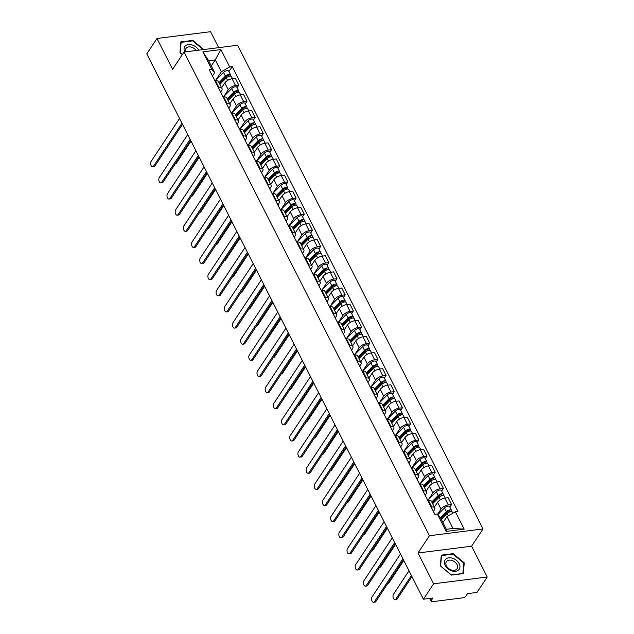 <?xml version="1.0" encoding="UTF-8"?>
<svg xmlns="http://www.w3.org/2000/svg" width="634" height="634" viewBox="0 0 634 634"><rect width="100%" height="100%" fill="white"/><g stroke="black" fill="none" stroke-linecap="round" stroke-linejoin="round"><path stroke-width="0.95" d="M218.667 47.653L210.575 31.7L156.97 38.492L146.779 53.898L423.425 599.209L433.624 583.803L487.221 577.011L471.593 546.199L483.021 528.938L237.631 45.252L184.034 52.043L429.424 535.73L417.996 552.991L433.624 583.803M487.221 577.011L477.03 592.418L467.543 593.622L465.95 596.023A2.599 1.173 153.1 0 1 462.78 597.838L432.443 601.69A2.599 1.173 153.1 0 1 431.152 601.309L429.686 598.417M156.97 38.492L172.607 69.304L184.034 52.043M430.28 598.345L431.326 600.406L432.919 598.013L423.425 599.209M431.326 600.406A2.599 1.173 153.1 0 0 431.152 601.309M437.587 514.301L441.018 509.126A5.975 2.694 -26.9 0 1 448.301 504.941L451.574 504.529L448.111 497.706L444.838 498.118A5.975 2.694 153.1 0 0 437.555 502.302L434.369 507.113M434.766 507.897L431.302 501.066A5.975 2.694 153.1 0 0 428.33 500.21L431.794 507.034A5.975 2.694 -26.9 0 1 434.766 507.897A5.975 2.694 -26.9 0 1 434.369 509.974L433.426 511.4M431.794 507.034L431.16 507.113M449.855 507.129L451.574 504.529M428.33 500.21L427.704 500.289M428.315 499.822L432.832 492.998A5.975 2.694 -26.9 0 1 440.123 488.814L443.388 488.402L439.925 481.578L436.66 481.991A5.975 2.694 153.1 0 0 429.369 486.175L426.191 490.985M422.981 490.985L423.615 490.906A5.975 2.694 -26.9 0 1 426.587 491.762A5.975 2.694 -26.9 0 1 426.183 493.838L425.24 495.265M441.668 490.993L443.388 488.402M426.587 491.762L423.124 484.939A5.975 2.694 153.1 0 0 420.152 484.083L419.518 484.162M420.128 483.694L424.645 476.871A5.975 2.694 -26.9 0 1 431.936 472.687L435.209 472.267L431.746 465.443L428.473 465.855A5.975 2.694 153.1 0 0 421.19 470.048L418.004 474.85M414.794 474.858L415.429 474.779A5.975 2.694 -26.9 0 1 418.4 475.635A5.975 2.694 -26.9 0 1 418.004 477.711L417.061 479.138M433.49 474.866L435.209 472.267M418.4 475.635L414.937 468.811A5.975 2.694 153.1 0 0 411.965 467.955L411.331 468.035M411.949 467.567L416.467 460.736A5.975 2.694 -26.9 0 1 423.758 456.551L427.023 456.139L423.56 449.316L420.294 449.728A5.975 2.694 153.1 0 0 413.003 453.912L409.818 458.723M406.616 458.723L407.25 458.644A5.975 2.694 -26.9 0 1 410.214 459.507A5.975 2.694 -26.9 0 1 409.818 461.584L408.875 463.01M425.303 458.739L427.023 456.139M410.214 459.507L406.759 452.684A5.975 2.694 153.1 0 0 403.787 451.82L403.153 451.899M403.763 451.432L408.28 444.608A5.975 2.694 -26.9 0 1 415.571 440.424L418.844 440.012L415.381 433.188L412.108 433.601A5.975 2.694 153.1 0 0 404.817 437.785L401.639 442.595M398.429 442.595L399.063 442.516A5.975 2.694 -26.9 0 1 402.035 443.372A5.975 2.694 -26.9 0 1 401.639 445.448L400.696 446.875M417.124 442.603L418.844 440.012M402.035 443.372L398.572 436.549A5.975 2.694 153.1 0 0 395.6 435.693L394.966 435.772M395.584 435.304L400.102 428.481A5.975 2.694 -26.9 0 1 407.385 424.297L410.658 423.877L407.194 417.053L403.929 417.473A5.975 2.694 153.1 0 0 396.638 421.658L393.452 426.468M390.251 426.468L390.877 426.389A5.975 2.694 -26.9 0 1 393.849 427.245A5.975 2.694 -26.9 0 1 393.452 429.321L392.509 430.748M408.938 426.476L410.658 423.877M393.849 427.245L390.386 420.421A5.975 2.694 153.1 0 0 387.422 419.565L386.788 419.645M387.398 419.177L391.915 412.354A5.975 2.694 -26.9 0 1 399.206 408.161L402.471 407.749L399.016 400.926L395.743 401.338A5.975 2.694 153.1 0 0 388.452 405.522L385.274 410.333M382.064 410.341L382.698 410.253A5.975 2.694 -26.9 0 1 385.67 411.117A5.975 2.694 -26.9 0 1 385.274 413.194L384.323 414.62M400.751 410.349L402.471 407.749M385.67 411.117L382.207 404.294A5.975 2.694 153.1 0 0 379.235 403.43L378.601 403.509M379.219 403.05L383.736 396.218A5.975 2.694 -26.9 0 1 391.019 392.034L394.293 391.622L390.829 384.798L387.556 385.21A5.975 2.694 153.1 0 0 380.273 389.395L377.087 394.205M373.878 394.205L374.512 394.126A5.975 2.694 -26.9 0 1 377.484 394.982A5.975 2.694 -26.9 0 1 377.087 397.066L376.144 398.493M392.573 394.213L394.293 391.622M377.484 394.982L374.02 388.159A5.975 2.694 153.1 0 0 371.048 387.303L370.422 387.382M371.033 386.914L375.55 380.091A5.975 2.694 -26.9 0 1 382.841 375.907L386.106 375.486L382.643 368.663L379.378 369.083A5.975 2.694 153.1 0 0 372.087 373.267L368.909 378.078M365.699 378.078L366.333 377.999A5.975 2.694 -26.9 0 1 369.305 378.855A5.975 2.694 -26.9 0 1 368.901 380.931L367.958 382.357M384.386 378.086L386.106 375.486M369.305 378.855L365.842 372.031A5.975 2.694 153.1 0 0 362.87 371.175L362.236 371.255M362.846 370.787L367.363 363.964A5.975 2.694 -26.9 0 1 374.654 359.771L377.927 359.359L374.464 352.536L371.191 352.948A5.975 2.694 153.1 0 0 363.908 357.14L360.722 361.943M357.513 361.951L358.147 361.863A5.975 2.694 -26.9 0 1 361.118 362.727A5.975 2.694 -26.9 0 1 360.722 364.804L359.779 366.23M376.208 361.959L377.927 359.359M361.118 362.727L357.655 355.904A5.975 2.694 153.1 0 0 354.683 355.04L354.049 355.119M354.668 354.66L359.185 347.828A5.975 2.694 -26.9 0 1 366.476 343.644L369.741 343.232L366.278 336.408L363.013 336.82A5.975 2.694 153.1 0 0 355.722 341.005L352.536 345.815M349.334 345.815L349.968 345.736A5.975 2.694 -26.9 0 1 352.932 346.592A5.975 2.694 -26.9 0 1 352.536 348.676L351.593 350.103M368.021 345.831L369.741 343.232M352.932 346.592L349.477 339.769A5.975 2.694 153.1 0 0 346.505 338.913L345.871 338.992M346.481 338.524L350.998 331.701A5.975 2.694 -26.9 0 1 358.289 327.516L361.562 327.104L358.099 320.273L354.826 320.693A5.975 2.694 153.1 0 0 347.535 324.877L344.357 329.688M341.147 329.688L341.781 329.609A5.975 2.694 -26.9 0 1 344.753 330.465A5.975 2.694 -26.9 0 1 344.357 332.541L343.414 333.967M359.843 329.696L361.562 327.104M344.753 330.465L341.29 323.641A5.975 2.694 153.1 0 0 338.318 322.785L337.684 322.864M338.302 322.397L342.82 315.573A5.975 2.694 -26.9 0 1 350.103 311.381L353.376 310.969L349.913 304.146L346.647 304.558A5.975 2.694 153.1 0 0 339.356 308.75L336.171 313.553M332.969 313.561L333.595 313.481A5.975 2.694 -26.9 0 1 336.567 314.337A5.975 2.694 -26.9 0 1 336.171 316.414L335.228 317.84M351.656 313.568L353.376 310.969M336.567 314.337L333.104 307.514A5.975 2.694 153.1 0 0 330.14 306.65L329.506 306.737M330.116 306.27L334.633 299.438A5.975 2.694 -26.9 0 1 341.924 295.254L345.189 294.842L341.734 288.018L338.461 288.43A5.975 2.694 153.1 0 0 331.17 292.615L327.992 297.425M324.782 297.425L325.416 297.346A5.975 2.694 -26.9 0 1 328.388 298.21A5.975 2.694 -26.9 0 1 327.992 300.286L327.041 301.713M343.469 297.441L345.189 294.842M328.388 298.21L324.925 291.378A5.975 2.694 153.1 0 0 321.953 290.523L321.319 290.602M321.937 290.134L326.455 283.311A5.975 2.694 -26.9 0 1 333.738 279.126L337.011 278.714L333.547 271.883L330.274 272.303A5.975 2.694 153.1 0 0 322.991 276.487L319.805 281.298M316.596 281.298L317.23 281.219A5.975 2.694 -26.9 0 1 320.202 282.075A5.975 2.694 -26.9 0 1 319.805 284.151L318.862 285.577M335.291 281.306L337.011 278.714M320.202 282.075L316.738 275.251A5.975 2.694 153.1 0 0 313.767 274.395L313.141 274.474M313.751 274.007L318.268 267.183A5.975 2.694 -26.9 0 1 325.559 262.999L328.824 262.579L325.361 255.756L322.096 256.168A5.975 2.694 153.1 0 0 314.805 260.36L311.627 265.163M308.417 265.171L309.051 265.091A5.975 2.694 -26.9 0 1 312.023 265.947A5.975 2.694 -26.9 0 1 311.619 268.024L310.676 269.45M327.104 265.178L328.824 262.579M312.023 265.947L308.56 259.124A5.975 2.694 153.1 0 0 305.588 258.268L304.954 258.347M305.564 257.879L310.081 251.048A5.975 2.694 -26.9 0 1 317.372 246.864L320.646 246.452L317.182 239.628L313.909 240.04A5.975 2.694 153.1 0 0 306.626 244.225L303.44 249.035M300.231 249.035L300.865 248.956A5.975 2.694 -26.9 0 1 303.837 249.82A5.975 2.694 -26.9 0 1 303.44 251.896L302.497 253.323M318.926 249.051L320.646 246.452M303.837 249.82L300.373 242.988A5.975 2.694 153.1 0 0 297.401 242.133L296.767 242.212M297.386 241.744L301.903 234.921A5.975 2.694 -26.9 0 1 309.194 230.736L312.459 230.324L308.996 223.501L305.731 223.913A5.975 2.694 153.1 0 0 298.44 228.097L295.254 232.908M292.052 232.908L292.686 232.829A5.975 2.694 -26.9 0 1 295.65 233.684A5.975 2.694 -26.9 0 1 295.254 235.761L294.311 237.187M310.739 232.916L312.459 230.324M295.65 233.684L292.195 226.861A5.975 2.694 153.1 0 0 289.223 226.005L288.589 226.084M289.199 225.617L293.716 218.793A5.975 2.694 -26.9 0 1 301.007 214.609L304.28 214.189L300.817 207.366L297.544 207.786A5.975 2.694 153.1 0 0 290.253 211.97L287.075 216.773M283.866 216.78L284.5 216.701A5.975 2.694 -26.9 0 1 287.471 217.557A5.975 2.694 -26.9 0 1 287.075 219.633L286.132 221.06M302.561 216.788L304.28 214.189M287.471 217.557L284.008 210.734A5.975 2.694 153.1 0 0 281.036 209.878L280.402 209.957M281.021 209.489L285.538 202.666A5.975 2.694 -26.9 0 1 292.821 198.474L296.094 198.062L292.631 191.238L289.366 191.65A5.975 2.694 153.1 0 0 282.075 195.835L278.889 200.645M275.687 200.645L276.313 200.566A5.975 2.694 -26.9 0 1 279.285 201.43A5.975 2.694 -26.9 0 1 278.889 203.506L277.946 204.933M294.374 200.661L296.094 198.062M279.285 201.43L275.822 194.606A5.975 2.694 153.1 0 0 272.858 193.742L272.224 193.822M272.834 193.362L277.351 186.531A5.975 2.694 -26.9 0 1 284.642 182.346L287.907 181.934L284.452 175.111L281.179 175.523A5.975 2.694 153.1 0 0 273.888 179.707L270.71 184.518M267.5 184.518L268.134 184.439A5.975 2.694 -26.9 0 1 271.106 185.294A5.975 2.694 -26.9 0 1 270.71 187.379L269.759 188.805M286.188 184.526L287.907 181.934M271.106 185.294L267.643 178.471A5.975 2.694 153.1 0 0 264.671 177.615L264.037 177.694M264.655 177.227L269.173 170.403A5.975 2.694 -26.9 0 1 276.456 166.219L279.729 165.799L276.266 158.975L272.992 159.396A5.975 2.694 153.1 0 0 265.709 163.58L262.524 168.39M259.314 168.39L259.948 168.311A5.975 2.694 -26.9 0 1 262.92 169.167A5.975 2.694 -26.9 0 1 262.524 171.243L261.58 172.67M278.009 168.398L279.729 165.799M262.92 169.167L259.457 162.344A5.975 2.694 153.1 0 0 256.485 161.488L255.859 161.567M256.469 161.099L260.986 154.276A5.975 2.694 -26.9 0 1 268.277 150.084L271.542 149.672L268.079 142.848L264.814 143.26A5.975 2.694 153.1 0 0 257.523 147.453L254.345 152.255M251.135 152.263L251.769 152.176A5.975 2.694 -26.9 0 1 254.741 153.04A5.975 2.694 -26.9 0 1 254.337 155.116L253.394 156.543M269.822 152.271L271.542 149.672M254.741 153.04L251.278 146.216A5.975 2.694 153.1 0 0 248.306 145.352L247.672 145.432M248.282 144.972L252.8 138.141A5.975 2.694 -26.9 0 1 260.091 133.956L263.364 133.544L259.9 126.721L256.627 127.133A5.975 2.694 153.1 0 0 249.344 131.317L246.158 136.128M242.949 136.128L243.583 136.048A5.975 2.694 -26.9 0 1 246.555 136.904A5.975 2.694 -26.9 0 1 246.158 138.989L245.215 140.415M261.644 136.136L263.364 133.544M246.555 136.904L243.091 130.081A5.975 2.694 153.1 0 0 240.12 129.225L239.486 129.304M240.104 128.837L244.621 122.013A5.975 2.694 -26.9 0 1 251.912 117.829L255.177 117.409L251.714 110.585L248.449 111.005A5.975 2.694 153.1 0 0 241.158 115.19L237.972 120M234.77 120L235.404 119.921A5.975 2.694 -26.9 0 1 238.368 120.777A5.975 2.694 -26.9 0 1 237.972 122.853L237.029 124.28M253.457 120.008L255.177 117.409M238.368 120.777L234.913 113.954A5.975 2.694 153.1 0 0 231.941 113.098L231.307 113.177M231.917 112.709L236.434 105.886A5.975 2.694 -26.9 0 1 243.725 101.694L246.998 101.281L243.535 94.458L240.262 94.87A5.975 2.694 153.1 0 0 232.971 99.062L229.793 103.865M226.584 103.873L227.218 103.794A5.975 2.694 -26.9 0 1 230.19 104.65A5.975 2.694 -26.9 0 1 229.793 106.726L228.85 108.152M245.279 103.881L246.998 101.281M230.19 104.65L226.726 97.826A5.975 2.694 153.1 0 0 223.754 96.962L223.12 97.05M223.739 96.582L228.256 89.751A5.975 2.694 -26.9 0 1 235.539 85.566L238.812 85.154L235.349 78.331L232.084 78.743A5.975 2.694 153.1 0 0 224.793 82.927L221.607 87.738M218.405 87.738L219.031 87.658A5.975 2.694 -26.9 0 1 222.003 88.514A5.975 2.694 -26.9 0 1 221.607 90.599L220.664 92.025M237.092 87.754L238.812 85.154M222.003 88.514L218.54 81.691A5.975 2.694 153.1 0 0 215.576 80.835L214.942 80.914M446.97 516.575L455.363 511.757L464.175 529.121L446.17 531.411L437.357 514.039L440.321 517.423L446.352 529.311L453.001 528.471L446.97 516.575L442.96 522.63M211.265 65.928L215.267 59.873L208.626 60.721L214.657 72.609L211.693 69.225L209.172 69.542L434.837 514.356L437.357 514.039M211.693 69.225L202.88 51.853L220.886 49.571L229.698 66.942L221.298 71.769L215.267 59.873L220.886 49.571M455.363 511.757L457.883 511.432L232.218 66.625L229.698 66.942M483.021 528.938L429.424 535.73M471.593 546.199L417.996 552.991M441.264 555.162L440.353 565.9L451.384 575.117L463.327 573.604L464.239 562.865L453.207 553.648L441.264 555.162M203.768 49.539L192.815 40.386L180.872 41.899L179.961 52.638L182.33 54.619M215.552 80.447L221.298 71.769M214.657 72.609L212.477 75.89M228.906 71.618L232.218 66.625M464.175 529.121L453.001 528.471M446.17 531.411L446.352 529.311M208.626 60.721L202.88 51.853M452.866 554.164L453.207 553.648M463.716 563.658L464.239 562.865M192.474 40.901L192.815 40.386M434.1 512.898A3.249 1.466 153.1 0 0 434.021 512.573A3.249 1.466 153.1 0 0 433.807 512.327M434.021 512.573L432.134 508.856A3.249 1.466 153.1 0 0 431.912 508.603M403.446 559.83L375.843 601.539A2.988 1.656 82.8 0 1 375.011 602.126L373.616 602.3A2.988 1.656 -97.2 0 0 374.448 601.714L402.899 558.736M400.482 553.981L372.031 596.959A2.988 1.656 -97.2 0 0 371.77 600.374A2.988 1.656 -97.2 0 0 373.616 602.3M441.312 519.381L447.239 513.405A3.249 1.466 -26.9 0 1 450.211 511.757A3.249 1.466 -26.9 0 1 452.391 512.121L452.914 513.16M440.852 518.461L447.517 511.741A1.561 0.705 -26.9 0 1 448.943 510.956A1.561 0.705 -26.9 0 1 449.989 511.123A1.561 0.705 -26.9 0 1 449.886 511.67L449.966 511.828M440.931 518.62L441.399 517.915M409.001 570.782L393.476 594.24A2.988 1.656 -97.2 0 0 393.207 597.656A2.988 1.656 -97.2 0 0 395.053 599.582A2.988 1.656 -97.2 0 0 395.885 598.995L411.418 575.537M440.424 517.621L446.352 511.646A3.249 1.466 -26.9 0 1 449.316 510.005A3.249 1.466 -26.9 0 1 451.495 510.362A3.249 1.466 -26.9 0 1 451.281 511.487L451.345 511.622M437.848 514.594L444.466 507.929A3.249 1.466 -26.9 0 1 447.43 506.281A3.249 1.466 -26.9 0 1 449.609 506.637L451.495 510.362M411.973 576.631L397.28 598.821A2.988 1.656 82.8 0 1 396.448 599.407L395.053 599.582M449.49 510.885L449.886 511.67L451.281 511.487M425.913 496.771A3.249 1.466 153.1 0 0 425.842 496.446A3.249 1.466 153.1 0 0 425.62 496.192M425.842 496.446L423.948 492.721A3.249 1.466 153.1 0 0 423.734 492.475M395.267 543.703L367.657 585.412A2.988 1.656 82.8 0 1 366.824 585.99L365.43 586.173A2.988 1.656 -97.2 0 0 366.262 585.586L394.713 542.609M427.784 500.281L426.73 498.205A3.249 1.466 153.1 0 0 426.516 497.952M392.295 537.854L363.853 580.831A2.988 1.656 -97.2 0 0 363.583 584.247A2.988 1.656 -97.2 0 0 365.43 586.173M417.735 480.643A3.249 1.466 153.1 0 0 417.655 480.318A3.249 1.466 153.1 0 0 417.441 480.065M417.655 480.318L415.769 476.594A3.249 1.466 153.1 0 0 415.547 476.34M387.081 527.567L359.478 569.277A2.988 1.656 82.8 0 1 358.646 569.863L357.251 570.037A2.988 1.656 -97.2 0 0 358.083 569.459L386.526 526.482M419.605 484.154L418.551 482.07A3.249 1.466 153.1 0 0 418.329 481.824M384.117 521.727L355.666 564.696A2.988 1.656 -97.2 0 0 355.405 568.112A2.988 1.656 -97.2 0 0 357.251 570.037M458.628 569.918A8.44 5.904 33.5 0 0 456.52 560.416A8.44 5.904 33.5 0 0 445.757 559.156A8.44 5.904 33.5 0 0 447.866 568.666A8.44 5.904 33.5 0 0 458.628 569.918M456.599 569.316A6.395 4.47 33.5 0 0 457.059 568.769A6.395 4.47 33.5 0 0 454.61 561.811A6.395 4.47 33.5 0 0 446.851 561.169A6.395 4.47 33.5 0 0 446.391 561.716A6.395 4.47 33.5 0 0 448.84 568.682A6.395 4.47 33.5 0 0 456.599 569.316M440.622 566.004L441.502 555.606L453.072 554.14L463.763 563.071L462.883 573.469L451.313 574.935L440.567 566.083M441.185 556.081L441.502 555.606M198.664 50.189A8.44 5.904 33.5 0 0 185.366 45.902A8.44 5.904 33.5 0 0 184.732 51.956M196.128 50.506A6.395 4.47 33.5 0 0 186.459 47.915A6.395 4.47 33.5 0 0 186.008 48.453A6.395 4.47 33.5 0 0 185.714 51.83M180.175 52.82L181.11 42.343L192.681 40.877L203.142 49.618M180.793 42.827L181.11 42.343M182.378 54.54L180.23 52.749M432.657 503.729L439.061 497.278A3.249 1.466 -26.9 0 1 442.025 495.629A3.249 1.466 -26.9 0 1 444.204 495.986L445.258 498.062M432.19 502.817L439.338 495.614A1.561 0.705 -26.9 0 1 440.757 494.821A1.561 0.705 -26.9 0 1 441.803 494.995A1.561 0.705 -26.9 0 1 441.7 495.534L441.787 495.693M432.34 503.111L433.22 501.779M431.762 501.977L438.165 495.519A3.249 1.466 -26.9 0 1 441.137 493.87A3.249 1.466 -26.9 0 1 443.309 494.235A3.249 1.466 -26.9 0 1 443.095 495.36L443.166 495.495M427.871 500.274L436.279 491.794A3.249 1.466 -26.9 0 1 439.243 490.153A3.249 1.466 -26.9 0 1 441.423 490.51L443.309 494.235M403.787 560.496L389.094 582.694A2.988 1.656 82.8 0 1 388.27 583.272L387.897 583.32M441.312 494.758L441.7 495.534L443.095 495.36M424.471 487.601L430.874 481.143A3.249 1.466 -26.9 0 1 433.838 479.502A3.249 1.466 -26.9 0 1 436.018 479.859L437.072 481.935M424.003 486.69L431.152 479.486A1.561 0.705 -26.9 0 1 432.578 478.694A1.561 0.705 -26.9 0 1 433.624 478.868A1.561 0.705 -26.9 0 1 433.521 479.407L433.601 479.566M424.154 486.975L425.034 485.652M423.583 485.842L429.987 479.391A3.249 1.466 -26.9 0 1 432.951 477.743A3.249 1.466 -26.9 0 1 435.13 478.099A3.249 1.466 -26.9 0 1 434.916 479.233L434.979 479.367M419.692 484.138L428.101 475.666A3.249 1.466 -26.9 0 1 431.065 474.018A3.249 1.466 -26.9 0 1 433.244 474.383L435.13 478.099M395.608 544.368L380.915 566.558A2.988 1.656 82.8 0 1 380.083 567.145L379.718 567.192M433.125 478.63L433.521 479.407L434.916 479.233M409.548 464.508A3.249 1.466 153.1 0 0 409.477 464.183A3.249 1.466 153.1 0 0 409.255 463.937M409.477 464.183L407.583 460.466A3.249 1.466 153.1 0 0 407.369 460.213M378.902 511.44L351.291 553.149A2.988 1.656 82.8 0 1 350.459 553.736L349.065 553.91A2.988 1.656 -97.2 0 0 349.897 553.323L378.347 510.346M411.418 468.019L410.364 465.942A3.249 1.466 153.1 0 0 410.15 465.689M375.93 505.591L347.487 548.568A2.988 1.656 -97.2 0 0 347.218 551.984A2.988 1.656 -97.2 0 0 349.065 553.91M401.362 448.381A3.249 1.466 153.1 0 0 401.29 448.056A3.249 1.466 153.1 0 0 401.068 447.802M401.29 448.056L399.404 444.331A3.249 1.466 153.1 0 0 399.182 444.085M370.716 495.312L343.105 537.022A2.988 1.656 82.8 0 1 342.281 537.6L340.886 537.783A2.988 1.656 -97.2 0 0 341.718 537.196L370.161 494.219M403.232 451.891L402.178 449.815A3.249 1.466 153.1 0 0 401.964 449.561M367.752 489.464L339.301 532.441A2.988 1.656 -97.2 0 0 339.039 535.857A2.988 1.656 -97.2 0 0 340.886 537.783M393.183 432.253A3.249 1.466 153.1 0 0 393.104 431.928A3.249 1.466 153.1 0 0 392.89 431.675M393.104 431.928L391.218 428.204A3.249 1.466 153.1 0 0 391.004 427.95M362.537 479.177L334.926 520.886A2.988 1.656 82.8 0 1 334.094 521.473L332.699 521.647A2.988 1.656 -97.2 0 0 333.532 521.069L361.982 478.091M395.053 435.764L393.999 433.688A3.249 1.466 153.1 0 0 393.777 433.434M359.565 473.336L331.122 516.306A2.988 1.656 -97.2 0 0 330.853 519.721A2.988 1.656 -97.2 0 0 332.699 521.647M416.292 471.474L422.696 465.015A3.249 1.466 -26.9 0 1 425.66 463.367A3.249 1.466 -26.9 0 1 427.839 463.731L428.893 465.808M415.825 470.555L422.973 463.351A1.561 0.705 -26.9 0 1 424.392 462.566A1.561 0.705 -26.9 0 1 425.438 462.733A1.561 0.705 -26.9 0 1 425.335 463.28L425.414 463.438M415.975 470.848L416.847 469.525M415.397 469.715L421.8 463.256A3.249 1.466 -26.9 0 1 424.764 461.615A3.249 1.466 -26.9 0 1 426.944 461.972A3.249 1.466 -26.9 0 1 426.73 463.097L426.801 463.24M411.506 468.011L419.914 459.539A3.249 1.466 -26.9 0 1 422.878 457.891A3.249 1.466 -26.9 0 1 425.057 458.247L426.944 461.972M387.422 528.241L372.729 550.431A2.988 1.656 82.8 0 1 371.896 551.017L371.532 551.065M424.939 462.495L425.335 463.28L426.73 463.097M408.106 455.339L414.509 448.888A3.249 1.466 -26.9 0 1 417.473 447.239A3.249 1.466 -26.9 0 1 419.653 447.596L420.707 449.68M407.638 454.427L414.787 447.224A1.561 0.705 -26.9 0 1 416.213 446.431A1.561 0.705 -26.9 0 1 417.259 446.605A1.561 0.705 -26.9 0 1 417.156 447.144L417.235 447.303M407.789 454.721L408.668 453.389M407.21 453.587L413.622 447.129A3.249 1.466 -26.9 0 1 416.586 445.48A3.249 1.466 -26.9 0 1 418.765 445.845A3.249 1.466 -26.9 0 1 418.551 446.97L418.614 447.105M403.327 451.884L411.728 443.404A3.249 1.466 -26.9 0 1 414.699 441.763A3.249 1.466 -26.9 0 1 416.871 442.12L418.765 445.845M379.235 512.106L364.55 534.303A2.988 1.656 82.8 0 1 363.718 534.89L363.345 534.93M416.76 446.368L417.156 447.144L418.551 446.97M399.919 439.211L406.331 432.76A3.249 1.466 -26.9 0 1 409.295 431.112A3.249 1.466 -26.9 0 1 411.474 431.469L412.528 433.545M399.46 438.3L406.608 431.096A1.561 0.705 -26.9 0 1 408.027 430.304A1.561 0.705 -26.9 0 1 409.073 430.478A1.561 0.705 -26.9 0 1 408.97 431.017L409.049 431.175M399.602 438.585L400.482 437.262M399.032 437.452L405.435 431.001A3.249 1.466 -26.9 0 1 408.399 429.353A3.249 1.466 -26.9 0 1 410.578 429.709A3.249 1.466 -26.9 0 1 410.364 430.843L410.436 430.977M395.141 435.748L403.549 427.276A3.249 1.466 -26.9 0 1 406.513 425.628A3.249 1.466 -26.9 0 1 408.692 425.993L410.578 429.709M371.056 495.978L356.363 518.168A2.988 1.656 82.8 0 1 355.531 518.755L355.167 518.802M408.573 430.24L408.97 431.017L410.364 430.843M384.997 416.118A3.249 1.466 153.1 0 0 384.925 415.793A3.249 1.466 153.1 0 0 384.703 415.547M384.925 415.793L383.039 412.076A3.249 1.466 153.1 0 0 382.817 411.823M354.351 463.05L326.74 504.759A2.988 1.656 82.8 0 1 325.908 505.346L324.521 505.52A2.988 1.656 -97.2 0 0 325.345 504.933L353.796 461.956M386.867 419.629L385.813 417.552A3.249 1.466 153.1 0 0 385.599 417.299M351.387 457.201L322.936 500.178A2.988 1.656 -97.2 0 0 322.674 503.594A2.988 1.656 -97.2 0 0 324.521 505.52M391.741 423.084L398.144 416.625A3.249 1.466 -26.9 0 1 401.108 414.985A3.249 1.466 -26.9 0 1 403.287 415.341L404.341 417.418M391.273 422.165L398.421 414.961A1.561 0.705 -26.9 0 1 399.848 414.176A1.561 0.705 -26.9 0 1 400.894 414.343A1.561 0.705 -26.9 0 1 400.791 414.89L400.87 415.048M391.424 422.458L392.303 421.134M390.845 421.325L397.256 414.866A3.249 1.466 -26.9 0 1 400.22 413.225A3.249 1.466 -26.9 0 1 402.4 413.582A3.249 1.466 -26.9 0 1 402.178 414.707L402.249 414.85M386.954 419.621L395.362 411.149A3.249 1.466 -26.9 0 1 398.326 409.501A3.249 1.466 -26.9 0 1 400.506 409.857L402.4 413.582M362.87 479.851L348.185 502.041A2.988 1.656 82.8 0 1 347.353 502.627L346.98 502.675M400.395 414.113L400.791 414.89L402.178 414.707M376.818 399.991A3.249 1.466 153.1 0 0 376.739 399.666A3.249 1.466 153.1 0 0 376.525 399.412M376.739 399.666L374.852 395.941A3.249 1.466 153.1 0 0 374.631 395.695M346.164 446.922L318.561 488.632A2.988 1.656 82.8 0 1 317.729 489.218L316.334 489.393A2.988 1.656 -97.2 0 0 317.166 488.806L345.617 445.829M378.688 403.501L377.634 401.425A3.249 1.466 153.1 0 0 377.412 401.171M343.2 441.074L314.749 484.051A2.988 1.656 -97.2 0 0 314.488 487.467A2.988 1.656 -97.2 0 0 316.334 489.393M383.554 406.957L389.958 400.498A3.249 1.466 -26.9 0 1 392.929 398.849A3.249 1.466 -26.9 0 1 395.109 399.206L396.163 401.29M383.094 406.037L390.235 398.834A1.561 0.705 -26.9 0 1 391.661 398.041A1.561 0.705 -26.9 0 1 392.708 398.215A1.561 0.705 -26.9 0 1 392.604 398.754L392.684 398.921M383.237 406.331L384.117 404.999M382.667 405.197L389.07 398.738A3.249 1.466 -26.9 0 1 392.034 397.09A3.249 1.466 -26.9 0 1 394.213 397.455A3.249 1.466 -26.9 0 1 393.999 398.58L394.063 398.715M378.775 403.493L387.184 395.014A3.249 1.466 -26.9 0 1 390.148 393.373A3.249 1.466 -26.9 0 1 392.327 393.73L394.213 397.455M354.691 463.716L339.998 485.913A2.988 1.656 82.8 0 1 339.166 486.5L338.802 486.547M392.208 397.978L392.604 398.754L393.999 398.58M368.631 383.863A3.249 1.466 153.1 0 0 368.56 383.538A3.249 1.466 153.1 0 0 368.338 383.285M368.56 383.538L366.666 379.814A3.249 1.466 153.1 0 0 366.452 379.56M337.985 430.795L310.375 472.496A2.988 1.656 82.8 0 1 309.543 473.083L308.148 473.265A2.988 1.656 -97.2 0 0 308.98 472.679L337.431 429.701M370.502 387.374L369.448 385.298A3.249 1.466 153.1 0 0 369.234 385.044M335.014 424.946L306.571 467.924A2.988 1.656 -97.2 0 0 306.301 471.331A2.988 1.656 -97.2 0 0 308.148 473.265M375.376 390.821L381.779 384.37A3.249 1.466 -26.9 0 1 384.743 382.722A3.249 1.466 -26.9 0 1 386.922 383.079L387.976 385.155M374.908 389.91L382.056 382.706A1.561 0.705 -26.9 0 1 383.475 381.914A1.561 0.705 -26.9 0 1 384.521 382.088A1.561 0.705 -26.9 0 1 384.418 382.627L384.505 382.785M375.059 390.203L375.938 388.872M374.48 389.062L380.883 382.611A3.249 1.466 -26.9 0 1 383.855 380.963A3.249 1.466 -26.9 0 1 386.027 381.319A3.249 1.466 -26.9 0 1 385.813 382.453L385.884 382.587M370.589 387.358L378.997 378.886A3.249 1.466 -26.9 0 1 381.961 377.238A3.249 1.466 -26.9 0 1 384.141 377.602L386.027 381.319M346.505 447.588L331.812 469.778A2.988 1.656 82.8 0 1 330.988 470.365L330.615 470.412M384.03 381.85L384.418 382.627L385.813 382.453M360.453 367.728A3.249 1.466 153.1 0 0 360.374 367.411A3.249 1.466 153.1 0 0 360.16 367.157M360.374 367.411L358.487 363.686A3.249 1.466 153.1 0 0 358.265 363.433M329.799 414.66L302.196 456.369A2.988 1.656 82.8 0 1 301.364 456.956L299.969 457.13A2.988 1.656 -97.2 0 0 300.801 456.543L329.244 413.566M362.323 371.239L361.269 369.162A3.249 1.466 153.1 0 0 361.047 368.917M326.835 408.811L298.384 451.788A2.988 1.656 -97.2 0 0 298.123 455.204A2.988 1.656 -97.2 0 0 299.969 457.13M367.189 374.694L373.592 368.235A3.249 1.466 -26.9 0 1 376.556 366.595A3.249 1.466 -26.9 0 1 378.736 366.951L379.79 369.028M366.721 373.775L373.87 366.571A1.561 0.705 -26.9 0 1 375.296 365.786A1.561 0.705 -26.9 0 1 376.342 365.953A1.561 0.705 -26.9 0 1 376.239 366.5L376.319 366.658M366.872 374.068L367.752 372.744M366.301 372.935L372.705 366.484A3.249 1.466 -26.9 0 1 375.669 364.835A3.249 1.466 -26.9 0 1 377.848 365.192A3.249 1.466 -26.9 0 1 377.634 366.325L377.698 366.46M362.41 371.231L370.819 362.759A3.249 1.466 -26.9 0 1 373.783 361.111A3.249 1.466 -26.9 0 1 375.962 361.467L377.848 365.192M338.326 431.461L323.633 453.651A2.988 1.656 82.8 0 1 322.801 454.237L322.437 454.285M375.843 365.723L376.239 366.5L377.634 366.325M352.266 351.601A3.249 1.466 153.1 0 0 352.195 351.276A3.249 1.466 153.1 0 0 351.973 351.022M352.195 351.276L350.301 347.559A3.249 1.466 153.1 0 0 350.087 347.305M321.62 398.532L294.01 440.242A2.988 1.656 82.8 0 1 293.177 440.828L291.783 441.002A2.988 1.656 -97.2 0 0 292.615 440.416L321.066 397.439M354.137 355.111L353.083 353.035A3.249 1.466 153.1 0 0 352.869 352.781M318.648 392.684L290.206 435.661A2.988 1.656 -97.2 0 0 289.936 439.077A2.988 1.656 -97.2 0 0 291.783 441.002M359.01 358.567L365.414 352.108A3.249 1.466 -26.9 0 1 368.378 350.459A3.249 1.466 -26.9 0 1 370.557 350.824L371.611 352.9M358.543 357.647L365.691 350.443A1.561 0.705 -26.9 0 1 367.11 349.651A1.561 0.705 -26.9 0 1 368.156 349.825A1.561 0.705 -26.9 0 1 368.053 350.372L368.132 350.531M358.693 357.941L359.565 356.617M358.115 356.807L364.518 350.348A3.249 1.466 -26.9 0 1 367.482 348.7A3.249 1.466 -26.9 0 1 369.662 349.065A3.249 1.466 -26.9 0 1 369.448 350.19L369.519 350.325M354.224 355.103L362.632 346.632A3.249 1.466 -26.9 0 1 365.596 344.983A3.249 1.466 -26.9 0 1 367.775 345.34L369.662 349.065M330.14 415.325L315.447 437.523A2.988 1.656 82.8 0 1 314.615 438.11L314.25 438.157M367.657 349.588L368.053 350.372L369.448 350.19M344.08 335.473A3.249 1.466 153.1 0 0 344.008 335.148A3.249 1.466 153.1 0 0 343.786 334.895M344.008 335.148L342.122 331.423A3.249 1.466 153.1 0 0 341.9 331.17M313.434 382.405L285.823 424.106A2.988 1.656 82.8 0 1 284.999 424.693L283.604 424.875A2.988 1.656 -97.2 0 0 284.436 424.289L312.879 381.311M345.95 338.984L344.896 336.908A3.249 1.466 153.1 0 0 344.682 336.654M310.47 376.556L282.019 419.534A2.988 1.656 -97.2 0 0 281.758 422.941A2.988 1.656 -97.2 0 0 283.604 424.875M350.824 342.431L357.227 335.98A3.249 1.466 -26.9 0 1 360.191 334.332A3.249 1.466 -26.9 0 1 362.371 334.689L363.425 336.765M350.356 341.52L357.505 334.316A1.561 0.705 -26.9 0 1 358.931 333.524A1.561 0.705 -26.9 0 1 359.977 333.698A1.561 0.705 -26.9 0 1 359.874 334.237L359.953 334.395M350.507 341.813L351.387 340.482M349.928 340.672L356.34 334.221A3.249 1.466 -26.9 0 1 359.304 332.573A3.249 1.466 -26.9 0 1 361.483 332.929A3.249 1.466 -26.9 0 1 361.269 334.063L361.332 334.197M346.045 338.968L354.446 330.496A3.249 1.466 -26.9 0 1 357.418 328.848A3.249 1.466 -26.9 0 1 359.589 329.212L361.483 332.929M321.953 399.198L307.268 421.396A2.988 1.656 82.8 0 1 306.436 421.975L306.063 422.022M359.478 333.46L359.874 334.237L361.269 334.063M335.901 319.346A3.249 1.466 153.1 0 0 335.822 319.021A3.249 1.466 153.1 0 0 335.608 318.767M335.822 319.021L333.936 315.296A3.249 1.466 153.1 0 0 333.722 315.043M305.255 366.27L277.644 407.979A2.988 1.656 82.8 0 1 276.812 408.565L275.418 408.74A2.988 1.656 -97.2 0 0 276.25 408.153L304.7 365.184M337.771 322.857L336.717 320.772A3.249 1.466 153.1 0 0 336.495 320.527M302.283 360.421L273.84 403.398A2.988 1.656 -97.2 0 0 273.571 406.814A2.988 1.656 -97.2 0 0 275.418 408.74M342.637 326.304L349.049 319.845A3.249 1.466 -26.9 0 1 352.013 318.205A3.249 1.466 -26.9 0 1 354.192 318.561L355.246 320.638M342.178 325.385L349.326 318.181A1.561 0.705 -26.9 0 1 350.745 317.396A1.561 0.705 -26.9 0 1 351.791 317.571A1.561 0.705 -26.9 0 1 351.688 318.109L351.767 318.268M342.32 325.678L343.2 324.354M341.75 324.545L348.153 318.094A3.249 1.466 -26.9 0 1 351.117 316.445A3.249 1.466 -26.9 0 1 353.296 316.802A3.249 1.466 -26.9 0 1 353.083 317.935L353.154 318.07M337.859 322.841L346.267 314.369A3.249 1.466 -26.9 0 1 349.231 312.721A3.249 1.466 -26.9 0 1 351.41 313.077L353.296 316.802M313.775 383.071L299.082 405.261A2.988 1.656 82.8 0 1 298.249 405.847L297.885 405.895M351.291 317.333L351.688 318.109L353.083 317.935M327.715 303.211A3.249 1.466 153.1 0 0 327.643 302.886A3.249 1.466 153.1 0 0 327.421 302.64M327.643 302.886L325.757 299.169A3.249 1.466 153.1 0 0 325.535 298.915M297.069 350.142L269.458 391.852A2.988 1.656 82.8 0 1 268.626 392.438L267.239 392.612A2.988 1.656 -97.2 0 0 268.063 392.026L296.514 349.049M329.585 306.721L328.531 304.645A3.249 1.466 153.1 0 0 328.317 304.391M294.105 344.294L265.654 387.271A2.988 1.656 -97.2 0 0 265.392 390.687A2.988 1.656 -97.2 0 0 267.239 392.612M334.459 310.177L340.862 303.718A3.249 1.466 -26.9 0 1 343.826 302.069A3.249 1.466 -26.9 0 1 346.005 302.434L347.06 304.51M333.991 309.257L341.14 302.053A1.561 0.705 -26.9 0 1 342.566 301.261A1.561 0.705 -26.9 0 1 343.612 301.435A1.561 0.705 -26.9 0 1 343.509 301.982L343.588 302.141M334.142 309.55L335.021 308.227M333.563 308.417L339.975 301.958A3.249 1.466 -26.9 0 1 342.939 300.318A3.249 1.466 -26.9 0 1 345.118 300.674A3.249 1.466 -26.9 0 1 344.896 301.8L344.967 301.935M329.672 306.713L338.081 298.242A3.249 1.466 -26.9 0 1 341.044 296.593A3.249 1.466 -26.9 0 1 343.224 296.95L345.118 300.674M305.588 366.943L290.903 389.133A2.988 1.656 82.8 0 1 290.071 389.72L289.698 389.767M343.113 301.198L343.509 301.982L344.896 301.8M319.536 287.083A3.249 1.466 153.1 0 0 319.457 286.758A3.249 1.466 153.1 0 0 319.243 286.505M319.457 286.758L317.571 283.033A3.249 1.466 153.1 0 0 317.349 282.788M288.882 334.015L261.279 375.724A2.988 1.656 82.8 0 1 260.447 376.303L259.052 376.485A2.988 1.656 -97.2 0 0 259.885 375.899L288.335 332.921M321.406 290.594L320.352 288.518A3.249 1.466 153.1 0 0 320.13 288.264M285.918 328.166L257.467 371.144A2.988 1.656 -97.2 0 0 257.206 374.559A2.988 1.656 -97.2 0 0 259.052 376.485M326.272 294.041L332.676 287.59A3.249 1.466 -26.9 0 1 335.648 285.942A3.249 1.466 -26.9 0 1 337.827 286.299L338.881 288.375M325.813 293.13L332.953 285.926A1.561 0.705 -26.9 0 1 334.38 285.134A1.561 0.705 -26.9 0 1 335.426 285.308A1.561 0.705 -26.9 0 1 335.323 285.847L335.402 286.005M325.955 293.423L326.835 292.092M325.385 292.29L331.788 285.831A3.249 1.466 -26.9 0 1 334.752 284.183A3.249 1.466 -26.9 0 1 336.931 284.547A3.249 1.466 -26.9 0 1 336.717 285.672L336.781 285.807M321.493 290.586L329.902 282.106A3.249 1.466 -26.9 0 1 332.866 280.466A3.249 1.466 -26.9 0 1 335.045 280.822L336.931 284.547M297.409 350.808L282.716 373.006A2.988 1.656 82.8 0 1 281.884 373.584L281.52 373.632M334.926 285.07L335.323 285.847L336.717 285.672M311.349 270.956A3.249 1.466 153.1 0 0 311.278 270.631A3.249 1.466 153.1 0 0 311.056 270.377M311.278 270.631L309.384 266.906A3.249 1.466 153.1 0 0 309.17 266.652M280.703 317.88L253.093 359.589A2.988 1.656 82.8 0 1 252.261 360.175L250.866 360.35A2.988 1.656 -97.2 0 0 251.698 359.763L280.149 316.794M313.22 274.467L312.166 272.382A3.249 1.466 153.1 0 0 311.952 272.137M277.732 312.031L249.289 355.008A2.988 1.656 -97.2 0 0 249.019 358.424A2.988 1.656 -97.2 0 0 250.866 360.35M318.094 277.914L324.497 271.455A3.249 1.466 -26.9 0 1 327.461 269.815A3.249 1.466 -26.9 0 1 329.64 270.171L330.694 272.248M317.626 277.003L324.774 269.799A1.561 0.705 -26.9 0 1 326.193 269.006A1.561 0.705 -26.9 0 1 327.239 269.181A1.561 0.705 -26.9 0 1 327.136 269.719L327.223 269.878M317.777 277.288L318.656 275.964M317.198 276.155L323.602 269.704A3.249 1.466 -26.9 0 1 326.573 268.055A3.249 1.466 -26.9 0 1 328.745 268.412A3.249 1.466 -26.9 0 1 328.531 269.545L328.602 269.68M313.307 274.451L321.715 265.979A3.249 1.466 -26.9 0 1 324.679 264.33A3.249 1.466 -26.9 0 1 326.859 264.695L328.745 268.412M289.223 334.681L274.53 356.871A2.988 1.656 82.8 0 1 273.706 357.457L273.333 357.505M326.748 268.943L327.136 269.719L328.531 269.545M303.171 254.82A3.249 1.466 153.1 0 0 303.092 254.496A3.249 1.466 153.1 0 0 302.878 254.25M303.092 254.496L301.205 250.779A3.249 1.466 153.1 0 0 300.984 250.525M272.517 301.752L244.914 343.462A2.988 1.656 82.8 0 1 244.082 344.048L242.687 344.222A2.988 1.656 -97.2 0 0 243.519 343.636L271.962 300.659M305.041 258.331L303.987 256.255A3.249 1.466 153.1 0 0 303.765 256.001M269.553 295.904L241.102 338.881A2.988 1.656 -97.2 0 0 240.841 342.297A2.988 1.656 -97.2 0 0 242.687 344.222M309.907 261.787L316.311 255.328A3.249 1.466 -26.9 0 1 319.274 253.679A3.249 1.466 -26.9 0 1 321.454 254.044L322.508 256.12M309.44 260.867L316.588 253.663A1.561 0.705 -26.9 0 1 318.014 252.879A1.561 0.705 -26.9 0 1 319.06 253.045A1.561 0.705 -26.9 0 1 318.957 253.592L319.037 253.751M309.59 261.16L310.47 259.837M309.02 260.027L315.423 253.568A3.249 1.466 -26.9 0 1 318.387 251.928A3.249 1.466 -26.9 0 1 320.566 252.284A3.249 1.466 -26.9 0 1 320.352 253.41L320.416 253.545M305.128 258.323L313.537 249.851A3.249 1.466 -26.9 0 1 316.501 248.203A3.249 1.466 -26.9 0 1 318.68 248.56L320.566 252.284M281.044 318.553L266.351 340.743A2.988 1.656 82.8 0 1 265.519 341.33L265.155 341.377M318.561 252.808L318.957 253.592L320.352 253.41M294.984 238.693A3.249 1.466 153.1 0 0 294.913 238.368A3.249 1.466 153.1 0 0 294.691 238.115M294.913 238.368L293.019 234.643A3.249 1.466 153.1 0 0 292.805 234.398M264.338 285.625L236.728 327.334A2.988 1.656 82.8 0 1 235.896 327.913L234.501 328.095A2.988 1.656 -97.2 0 0 235.333 327.509L263.784 284.531M296.855 242.204L295.801 240.127A3.249 1.466 153.1 0 0 295.587 239.874M261.367 279.776L232.924 322.754A2.988 1.656 -97.2 0 0 232.654 326.169A2.988 1.656 -97.2 0 0 234.501 328.095M301.729 245.651L308.132 239.2A3.249 1.466 -26.9 0 1 311.096 237.552A3.249 1.466 -26.9 0 1 313.275 237.908L314.329 239.985M301.261 244.74L308.409 237.536A1.561 0.705 -26.9 0 1 309.828 236.744A1.561 0.705 -26.9 0 1 310.874 236.918A1.561 0.705 -26.9 0 1 310.771 237.457L310.85 237.615M301.412 245.033L302.283 243.702M300.833 243.9L307.236 237.441A3.249 1.466 -26.9 0 1 310.2 235.793A3.249 1.466 -26.9 0 1 312.38 236.157A3.249 1.466 -26.9 0 1 312.166 237.282L312.237 237.417M296.942 242.196L305.35 233.716A3.249 1.466 -26.9 0 1 308.314 232.076A3.249 1.466 -26.9 0 1 310.494 232.432L312.38 236.157M272.858 302.418L258.165 324.616A2.988 1.656 82.8 0 1 257.333 325.202L256.968 325.242M310.375 236.68L310.771 237.457L312.166 237.282M286.798 222.566A3.249 1.466 153.1 0 0 286.726 222.241A3.249 1.466 153.1 0 0 286.505 221.987M286.726 222.241L284.84 218.516A3.249 1.466 153.1 0 0 284.618 218.262M256.152 269.49L228.541 311.199A2.988 1.656 82.8 0 1 227.717 311.785L226.322 311.96A2.988 1.656 -97.2 0 0 227.154 311.381L255.597 268.404M288.668 226.076L287.614 224A3.249 1.466 153.1 0 0 287.4 223.747M253.188 263.649L224.737 306.618A2.988 1.656 -97.2 0 0 224.476 310.034A2.988 1.656 -97.2 0 0 226.322 311.96M293.542 229.524L299.945 223.073A3.249 1.466 -26.9 0 1 302.909 221.424A3.249 1.466 -26.9 0 1 305.089 221.781L306.143 223.857M293.074 228.612L300.223 221.409A1.561 0.705 -26.9 0 1 301.649 220.616A1.561 0.705 -26.9 0 1 302.695 220.791A1.561 0.705 -26.9 0 1 302.592 221.329L302.672 221.488M293.225 228.898L294.105 227.574M292.646 227.764L299.058 221.314A3.249 1.466 -26.9 0 1 302.022 219.665A3.249 1.466 -26.9 0 1 304.201 220.022A3.249 1.466 -26.9 0 1 303.987 221.155L304.051 221.29M288.763 226.061L297.164 217.589A3.249 1.466 -26.9 0 1 300.136 215.94A3.249 1.466 -26.9 0 1 302.307 216.305L304.201 220.022M264.671 286.291L249.986 308.481A2.988 1.656 82.8 0 1 249.154 309.067L248.782 309.115M302.196 220.553L302.592 221.329L303.987 221.155M278.619 206.43A3.249 1.466 153.1 0 0 278.54 206.105A3.249 1.466 153.1 0 0 278.326 205.86M278.54 206.105L276.654 202.389A3.249 1.466 153.1 0 0 276.44 202.135M247.973 253.362L220.363 295.072A2.988 1.656 82.8 0 1 219.53 295.658L218.136 295.832A2.988 1.656 -97.2 0 0 218.968 295.246L247.418 252.269M280.49 209.941L279.435 207.865A3.249 1.466 153.1 0 0 279.214 207.611M245.001 247.514L216.559 290.491A2.988 1.656 -97.2 0 0 216.289 293.907A2.988 1.656 -97.2 0 0 218.136 295.832M285.355 213.396L291.767 206.938A3.249 1.466 -26.9 0 1 294.731 205.289A3.249 1.466 -26.9 0 1 296.91 205.654L297.964 207.73M284.896 212.477L292.044 205.273A1.561 0.705 -26.9 0 1 293.463 204.489A1.561 0.705 -26.9 0 1 294.509 204.655A1.561 0.705 -26.9 0 1 294.406 205.202L294.485 205.361M285.038 212.77L285.918 211.447M284.468 211.637L290.871 205.178A3.249 1.466 -26.9 0 1 293.835 203.538A3.249 1.466 -26.9 0 1 296.015 203.894A3.249 1.466 -26.9 0 1 295.801 205.02L295.872 205.162M280.577 209.933L288.985 201.461A3.249 1.466 -26.9 0 1 291.949 199.813A3.249 1.466 -26.9 0 1 294.128 200.17L296.015 203.894M256.493 270.163L241.8 292.353A2.988 1.656 82.8 0 1 240.968 292.94L240.603 292.987M294.01 204.417L294.406 205.202L295.801 205.02M270.433 190.303A3.249 1.466 153.1 0 0 270.361 189.978A3.249 1.466 153.1 0 0 270.139 189.725M270.361 189.978L268.475 186.253A3.249 1.466 153.1 0 0 268.253 186.008M239.787 237.235L212.176 278.944A2.988 1.656 82.8 0 1 211.344 279.531L209.957 279.705A2.988 1.656 -97.2 0 0 210.781 279.118L239.232 236.141M272.303 193.814L271.249 191.737A3.249 1.466 153.1 0 0 271.035 191.484M236.823 231.386L208.372 274.363A2.988 1.656 -97.2 0 0 208.111 277.779A2.988 1.656 -97.2 0 0 209.957 279.705M277.177 197.269L283.58 190.81A3.249 1.466 -26.9 0 1 286.544 189.162A3.249 1.466 -26.9 0 1 288.724 189.518L289.778 191.603M276.709 196.35L283.858 189.146A1.561 0.705 -26.9 0 1 285.284 188.353A1.561 0.705 -26.9 0 1 286.33 188.528A1.561 0.705 -26.9 0 1 286.227 189.067L286.306 189.233M276.86 196.643L277.74 195.312M276.281 195.51L282.693 189.051A3.249 1.466 -26.9 0 1 285.657 187.402A3.249 1.466 -26.9 0 1 287.836 187.767A3.249 1.466 -26.9 0 1 287.614 188.892L287.685 189.027M272.39 193.806L280.799 185.326A3.249 1.466 -26.9 0 1 283.763 183.686A3.249 1.466 -26.9 0 1 285.942 184.042L287.836 187.767M248.306 254.028L233.621 276.226A2.988 1.656 82.8 0 1 232.789 276.812L232.416 276.852M285.831 188.29L286.227 189.067L287.614 188.892M262.254 174.176A3.249 1.466 153.1 0 0 262.175 173.851A3.249 1.466 153.1 0 0 261.961 173.597M262.175 173.851L260.289 170.126A3.249 1.466 153.1 0 0 260.067 169.872M231.6 221.107L203.997 262.809A2.988 1.656 82.8 0 1 203.165 263.395L201.77 263.57A2.988 1.656 -97.2 0 0 202.603 262.991L231.053 220.014M264.124 177.686L263.07 175.61A3.249 1.466 153.1 0 0 262.848 175.356M228.636 215.259L200.185 258.228A2.988 1.656 -97.2 0 0 199.924 261.644A2.988 1.656 -97.2 0 0 201.77 263.57M268.99 181.134L275.394 174.683A3.249 1.466 -26.9 0 1 278.366 173.034A3.249 1.466 -26.9 0 1 280.545 173.391L281.599 175.467M268.531 180.222L275.671 173.019A1.561 0.705 -26.9 0 1 277.098 172.226A1.561 0.705 -26.9 0 1 278.144 172.4A1.561 0.705 -26.9 0 1 278.041 172.939L278.12 173.098M268.673 180.516L269.553 179.184M268.103 179.374L274.506 172.923A3.249 1.466 -26.9 0 1 277.47 171.275A3.249 1.466 -26.9 0 1 279.649 171.632A3.249 1.466 -26.9 0 1 279.435 172.765L279.499 172.9M264.212 177.671L272.62 169.199A3.249 1.466 -26.9 0 1 275.584 167.55A3.249 1.466 -26.9 0 1 277.763 167.915L279.649 171.632M240.127 237.901L225.435 260.091A2.988 1.656 82.8 0 1 224.602 260.677L224.238 260.725M277.644 172.163L278.041 172.939L279.435 172.765M254.068 158.04A3.249 1.466 153.1 0 0 253.996 157.723A3.249 1.466 153.1 0 0 253.774 157.47M253.996 157.723L252.102 153.999A3.249 1.466 153.1 0 0 251.888 153.745M223.422 204.972L195.811 246.681A2.988 1.656 82.8 0 1 194.979 247.268L193.584 247.442A2.988 1.656 -97.2 0 0 194.416 246.856L222.867 203.879M255.938 161.551L254.884 159.475A3.249 1.466 153.1 0 0 254.67 159.229M220.45 199.124L192.007 242.101A2.988 1.656 -97.2 0 0 191.737 245.517A2.988 1.656 -97.2 0 0 193.584 247.442M260.812 165.006L267.215 158.548A3.249 1.466 -26.9 0 1 270.179 156.907A3.249 1.466 -26.9 0 1 272.358 157.264L273.412 159.34M260.344 164.087L267.493 156.883A1.561 0.705 -26.9 0 1 268.911 156.099A1.561 0.705 -26.9 0 1 269.957 156.265A1.561 0.705 -26.9 0 1 269.854 156.812L269.941 156.97M260.495 164.38L261.374 163.057M259.916 163.247L266.32 156.788A3.249 1.466 -26.9 0 1 269.291 155.148A3.249 1.466 -26.9 0 1 271.463 155.504A3.249 1.466 -26.9 0 1 271.249 156.638L271.32 156.772M256.025 161.543L264.433 153.071A3.249 1.466 -26.9 0 1 267.397 151.423A3.249 1.466 -26.9 0 1 269.577 151.78L271.463 155.504M231.941 221.773L217.248 243.963A2.988 1.656 82.8 0 1 216.424 244.55L216.051 244.597M269.466 156.035L269.854 156.812L271.249 156.638M245.889 141.913A3.249 1.466 153.1 0 0 245.81 141.588A3.249 1.466 153.1 0 0 245.596 141.334M245.81 141.588L243.924 137.871A3.249 1.466 153.1 0 0 243.702 137.618M215.235 188.845L187.632 230.554A2.988 1.656 82.8 0 1 186.8 231.141L185.405 231.315A2.988 1.656 -97.2 0 0 186.237 230.728L214.68 187.751M247.759 145.424L246.705 143.347A3.249 1.466 153.1 0 0 246.483 143.094M212.271 182.996L183.82 225.973A2.988 1.656 -97.2 0 0 183.559 229.389A2.988 1.656 -97.2 0 0 185.405 231.315M252.625 148.879L259.029 142.42A3.249 1.466 -26.9 0 1 261.993 140.772A3.249 1.466 -26.9 0 1 264.172 141.136L265.226 143.213M252.158 147.96L259.306 140.756A1.561 0.705 -26.9 0 1 260.733 139.963A1.561 0.705 -26.9 0 1 261.779 140.138A1.561 0.705 -26.9 0 1 261.676 140.685L261.755 140.843M252.308 148.253L253.188 146.929M251.738 147.12L258.141 140.661A3.249 1.466 -26.9 0 1 261.105 139.012A3.249 1.466 -26.9 0 1 263.284 139.377A3.249 1.466 -26.9 0 1 263.07 140.502L263.134 140.637M247.846 145.416L256.255 136.936A3.249 1.466 -26.9 0 1 259.219 135.296A3.249 1.466 -26.9 0 1 261.398 135.652L263.284 139.377M223.762 205.638L209.069 227.836A2.988 1.656 82.8 0 1 208.237 228.422L207.873 228.47M261.279 139.9L261.676 140.685L263.07 140.502M237.702 125.786A3.249 1.466 153.1 0 0 237.631 125.461A3.249 1.466 153.1 0 0 237.409 125.207M237.631 125.461L235.737 121.736A3.249 1.466 153.1 0 0 235.523 121.482M207.056 172.717L179.446 214.419A2.988 1.656 82.8 0 1 178.614 215.005L177.219 215.188A2.988 1.656 -97.2 0 0 178.051 214.601L206.502 171.624M239.573 129.296L238.519 127.22A3.249 1.466 153.1 0 0 238.305 126.966M204.085 166.869L175.642 209.846A2.988 1.656 -97.2 0 0 175.372 213.254A2.988 1.656 -97.2 0 0 177.219 215.188M244.447 132.744L250.85 126.293A3.249 1.466 -26.9 0 1 253.814 124.644A3.249 1.466 -26.9 0 1 255.993 125.001L257.047 127.077M243.979 131.832L251.127 124.629A1.561 0.705 -26.9 0 1 252.546 123.836A1.561 0.705 -26.9 0 1 253.592 124.01A1.561 0.705 -26.9 0 1 253.489 124.549L253.568 124.708M244.13 132.126L245.001 130.794M243.551 130.984L249.954 124.533A3.249 1.466 -26.9 0 1 252.918 122.885A3.249 1.466 -26.9 0 1 255.098 123.242A3.249 1.466 -26.9 0 1 254.884 124.375L254.955 124.51M239.66 129.281L248.068 120.809A3.249 1.466 -26.9 0 1 251.032 119.16A3.249 1.466 -26.9 0 1 253.212 119.525L255.098 123.242M215.576 189.511L200.883 211.701A2.988 1.656 82.8 0 1 200.051 212.287L199.686 212.335M253.093 123.773L253.489 124.549L254.884 124.375M229.516 109.658A3.249 1.466 153.1 0 0 229.445 109.333A3.249 1.466 153.1 0 0 229.223 109.08M229.445 109.333L227.558 105.609A3.249 1.466 153.1 0 0 227.337 105.355M198.87 156.582L171.259 198.291A2.988 1.656 82.8 0 1 170.435 198.878L169.04 199.052A2.988 1.656 -97.2 0 0 169.872 198.466L198.315 155.496M231.386 113.169L230.332 111.085A3.249 1.466 153.1 0 0 230.118 110.839M195.906 150.733L167.455 193.711A2.988 1.656 -97.2 0 0 167.194 197.126A2.988 1.656 -97.2 0 0 169.04 199.052M236.26 116.616L242.663 110.157A3.249 1.466 -26.9 0 1 245.627 108.517A3.249 1.466 -26.9 0 1 247.807 108.874L248.861 110.95M235.793 115.697L242.941 108.493A1.561 0.705 -26.9 0 1 244.367 107.709A1.561 0.705 -26.9 0 1 245.413 107.875A1.561 0.705 -26.9 0 1 245.31 108.422L245.39 108.58M235.943 115.99L236.823 114.667M235.365 114.857L241.776 108.406A3.249 1.466 -26.9 0 1 244.74 106.758A3.249 1.466 -26.9 0 1 246.919 107.114A3.249 1.466 -26.9 0 1 246.705 108.248L246.769 108.382M231.481 113.153L239.882 104.681A3.249 1.466 -26.9 0 1 242.854 103.033A3.249 1.466 -26.9 0 1 245.025 103.39L246.919 107.114M207.389 173.383L192.704 195.573A2.988 1.656 82.8 0 1 191.872 196.16L191.5 196.207M244.914 107.645L245.31 108.422L246.705 108.248M221.337 93.523A3.249 1.466 153.1 0 0 221.258 93.198A3.249 1.466 153.1 0 0 221.044 92.944M221.258 93.198L219.372 89.481A3.249 1.466 153.1 0 0 219.158 89.228M190.691 140.455L163.081 182.164A2.988 1.656 82.8 0 1 162.249 182.75L160.854 182.925A2.988 1.656 -97.2 0 0 161.686 182.338L190.137 139.361M223.208 97.034L222.154 94.957A3.249 1.466 153.1 0 0 221.932 94.704M187.719 134.606L159.277 177.583A2.988 1.656 -97.2 0 0 159.007 180.999A2.988 1.656 -97.2 0 0 160.854 182.925M228.074 100.489L234.485 94.03A3.249 1.466 -26.9 0 1 237.449 92.382A3.249 1.466 -26.9 0 1 239.628 92.746L240.682 94.823M227.614 99.57L234.762 92.366A1.561 0.705 -26.9 0 1 236.181 91.573A1.561 0.705 -26.9 0 1 237.227 91.748A1.561 0.705 -26.9 0 1 237.124 92.295L237.203 92.453M227.757 99.863L228.636 98.539M227.186 98.73L233.589 92.271A3.249 1.466 -26.9 0 1 236.553 90.63A3.249 1.466 -26.9 0 1 238.733 90.987A3.249 1.466 -26.9 0 1 238.519 92.112L238.59 92.247M223.295 97.026L231.703 88.554A3.249 1.466 -26.9 0 1 234.667 86.906A3.249 1.466 -26.9 0 1 236.847 87.262L238.733 90.987M199.211 157.248L184.518 179.446A2.988 1.656 82.8 0 1 183.686 180.032L183.321 180.08M236.728 91.51L237.124 92.295L238.519 92.112M213.151 77.396A3.249 1.466 153.1 0 0 213.079 77.071A3.249 1.466 153.1 0 0 212.858 76.817M213.079 77.071L211.193 73.346A3.249 1.466 153.1 0 0 210.971 73.092M182.505 124.327L154.894 166.029A2.988 1.656 82.8 0 1 154.062 166.615L152.675 166.797A2.988 1.656 -97.2 0 0 153.499 166.211L181.95 123.234M215.021 80.906L213.967 78.83A3.249 1.466 153.1 0 0 213.753 78.576M179.541 118.479L151.09 161.456A2.988 1.656 -97.2 0 0 150.829 164.872A2.988 1.656 -97.2 0 0 152.675 166.797M219.895 84.354L226.298 77.903A3.249 1.466 -26.9 0 1 229.262 76.254A3.249 1.466 -26.9 0 1 231.442 76.611L232.496 78.687M219.427 83.442L226.576 76.239A1.561 0.705 -26.9 0 1 228.002 75.446A1.561 0.705 -26.9 0 1 229.048 75.62A1.561 0.705 -26.9 0 1 228.945 76.159L229.025 76.318M219.578 83.736L220.458 82.404M218.999 82.602L225.411 76.143A3.249 1.466 -26.9 0 1 228.375 74.495A3.249 1.466 -26.9 0 1 230.554 74.852A3.249 1.466 -26.9 0 1 230.332 75.985L230.404 76.12M215.108 80.89L223.517 72.419A3.249 1.466 -26.9 0 1 226.481 70.778A3.249 1.466 -26.9 0 1 228.66 71.135L230.554 74.852M191.024 141.12L176.339 163.318A2.988 1.656 82.8 0 1 175.507 163.897L175.135 163.944M228.549 75.383L228.945 76.159L230.332 75.985M224.793 82.927L228.256 89.751M232.971 99.062L236.434 105.886M241.158 115.19L244.621 122.013M249.344 131.317L252.8 138.141M257.523 147.453L260.986 154.276M265.709 163.58L269.173 170.403M273.888 179.707L277.351 186.531M282.075 195.835L285.538 202.666M290.253 211.97L293.716 218.793M298.44 228.097L301.903 234.921M306.626 244.225L310.081 251.048M314.805 260.36L318.268 267.183M322.991 276.487L326.455 283.311M331.17 292.615L334.633 299.438M339.356 308.75L342.82 315.573M347.535 324.877L350.998 331.701M355.722 341.005L359.185 347.828M363.908 357.14L367.363 363.964M372.087 373.267L375.55 380.091M380.273 389.395L383.736 396.218M388.452 405.522L391.915 412.354M396.638 421.658L400.102 428.481M404.817 437.785L408.28 444.608M413.003 453.912L416.467 460.736M421.19 470.048L424.645 476.871M429.369 486.175L432.832 492.998M437.555 502.302L441.018 509.126M223.754 96.962L227.218 103.794M231.941 113.098L235.404 119.921M240.12 129.225L243.583 136.048M248.306 145.352L251.769 152.176M256.485 161.488L259.948 168.311M264.671 177.615L268.134 184.439M272.858 193.742L276.313 200.566M281.036 209.878L284.5 216.701M289.223 226.005L292.686 232.829M297.401 242.133L300.865 248.956M305.588 258.268L309.051 265.091M313.767 274.395L317.23 281.219M321.953 290.523L325.416 297.346M330.14 306.65L333.595 313.481M338.318 322.785L341.781 329.609M346.505 338.913L349.968 345.736M354.683 355.04L358.147 361.863M362.87 371.175L366.333 377.999M371.048 387.303L374.512 394.126M379.235 403.43L382.698 410.253M387.422 419.565L390.877 426.389M395.6 435.693L399.063 442.516M403.787 451.82L407.25 458.644M411.965 467.955L415.429 474.779M420.152 484.083L423.615 490.906M215.576 80.835L219.031 87.658M240.262 94.87L243.725 101.694M248.449 111.005L251.912 117.829M256.627 127.133L260.091 133.956M264.814 143.26L268.277 150.084M272.992 159.396L276.456 166.219M281.179 175.523L284.642 182.346M289.366 191.65L292.821 198.474M297.544 207.786L301.007 214.609M305.731 223.913L309.194 230.736M313.909 240.04L317.372 246.864M322.096 256.168L325.559 262.999M330.274 272.303L333.738 279.126M338.461 288.43L341.924 295.254M346.647 304.558L350.103 311.381M354.826 320.693L358.289 327.516M363.013 336.82L366.476 343.644M371.191 352.948L374.654 359.771M379.378 369.083L382.841 375.907M387.556 385.21L391.019 392.034M395.743 401.338L399.206 408.161M403.929 417.473L407.385 424.297M412.108 433.601L415.571 440.424M420.294 449.728L423.758 456.551M428.473 465.855L431.936 472.687M436.66 481.991L440.123 488.814M444.838 498.118L448.301 504.941M232.084 78.743L235.539 85.566M374.448 601.714L375.843 601.539M447.239 513.405L448.428 515.735M444.466 507.929L446.352 511.646M397.28 598.821L395.885 598.995M366.262 585.586L367.657 585.412M358.083 569.459L359.478 569.277M439.061 497.278L440.337 499.798M436.279 491.794L438.165 495.519M389.094 582.694L388.246 582.797M430.874 481.143L432.158 483.671M428.101 475.666L429.987 479.391M380.915 566.558L380.059 566.669M349.897 553.323L351.291 553.149M341.718 537.196L343.105 537.022M333.532 521.069L334.926 520.886M422.696 465.015L423.972 467.535M419.914 459.539L421.8 463.256M372.729 550.431L371.881 550.542M414.509 448.888L415.793 451.408M411.728 443.404L413.622 447.129M364.55 534.303L363.694 534.407M406.331 432.76L407.607 435.281M403.549 427.276L405.435 431.001M356.363 518.168L355.516 518.279M325.345 504.933L326.74 504.759M398.144 416.625L399.42 419.145M395.362 411.149L397.256 414.866M348.185 502.041L347.329 502.152M317.166 488.806L318.561 488.632M389.958 400.498L391.241 403.018M387.184 395.014L389.07 398.738M339.998 485.913L339.15 486.016M308.98 472.679L310.375 472.496M381.779 384.37L383.055 386.891M378.997 378.886L380.883 382.611M331.812 469.778L330.964 469.889M300.801 456.543L302.196 456.369M373.592 368.235L374.876 370.755M370.819 362.759L372.705 366.484M323.633 453.651L322.777 453.762M292.615 440.416L294.01 440.242M365.414 352.108L366.69 354.628M362.632 346.632L364.518 350.348M315.447 437.523L314.599 437.626M284.436 424.289L285.823 424.106M357.227 335.98L358.511 338.501M354.446 330.496L356.34 334.221M307.268 421.396L306.412 421.499M276.25 408.153L277.644 407.979M349.049 319.845L350.325 322.365M346.267 314.369L348.153 318.094M299.082 405.261L298.234 405.372M268.063 392.026L269.458 391.852M340.862 303.718L342.138 306.238M338.081 298.242L339.975 301.958M290.903 389.133L290.047 389.244M259.885 375.899L261.279 375.724M332.676 287.59L333.959 290.11M329.902 282.106L331.788 285.831M282.716 373.006L281.868 373.109M251.698 359.763L253.093 359.589M324.497 271.455L325.773 273.983M321.715 265.979L323.602 269.704M274.53 356.871L273.682 356.982M243.519 343.636L244.914 343.462M316.311 255.328L317.594 257.848M313.537 249.851L315.423 253.568M266.351 340.743L265.495 340.854M235.333 327.509L236.728 327.334M308.132 239.2L309.408 241.72M305.35 233.716L307.236 237.441M258.165 324.616L257.317 324.719M227.154 311.381L228.541 311.199M299.945 223.073L301.229 225.593M297.164 217.589L299.058 221.314M249.986 308.481L249.13 308.592M218.968 295.246L220.363 295.072M291.767 206.938L293.043 209.458M288.985 201.461L290.871 205.178M241.8 292.353L240.952 292.464M210.781 279.118L212.176 278.944M283.58 190.81L284.856 193.33M280.799 185.326L282.693 189.051M233.621 276.226L232.765 276.329M202.603 262.991L203.997 262.809M275.394 174.683L276.678 177.203M272.62 169.199L274.506 172.923M225.435 260.091L224.587 260.202M194.416 246.856L195.811 246.681M267.215 158.548L268.491 161.068M264.433 153.071L266.32 156.788M217.248 243.963L216.4 244.074M186.237 230.728L187.632 230.554M259.029 142.42L260.312 144.94M256.255 136.936L258.141 140.661M209.069 227.836L208.214 227.939M178.051 214.601L179.446 214.419M250.85 126.293L252.126 128.813M248.068 120.809L249.954 124.533M200.883 211.701L200.035 211.811M169.872 198.466L171.259 198.291M242.663 110.157L243.947 112.678M239.882 104.681L241.776 108.406M192.704 195.573L191.848 195.684M161.686 182.338L163.081 182.164M234.485 94.03L235.761 96.55M231.703 88.554L233.589 92.271M184.518 179.446L183.67 179.549M153.499 166.211L154.894 166.029M226.298 77.903L227.574 80.423M223.517 72.419L225.411 76.143M176.339 163.318L175.483 163.421"/></g></svg>
